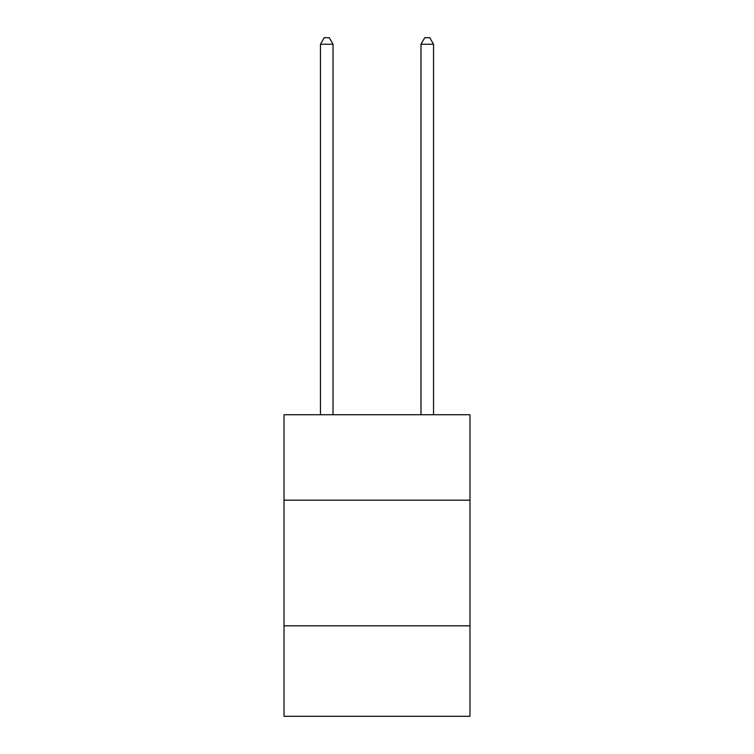 <?xml version="1.0" encoding="UTF-8"?>
<svg xmlns="http://www.w3.org/2000/svg" width="754" height="754" viewBox="0 0 754 754"><rect width="100%" height="100%" fill="white"/><g stroke="black" fill="none" stroke-linecap="round" stroke-linejoin="round"><path stroke-width="1.13" d="M469.978 500.185L469.978 414.747L284.022 414.747L284.022 500.185L469.978 500.185L469.978 716.3L284.022 716.3L284.022 500.185M469.978 625.829L284.022 625.829M333.023 414.747L333.023 44.232L320.459 44.232L320.459 414.747M320.459 44.232L324.229 37.7L329.253 37.7L333.023 44.232M433.541 414.747L433.541 44.232L420.977 44.232L420.977 414.747M420.977 44.232L424.747 37.7L429.771 37.7L433.541 44.232"/></g></svg>
